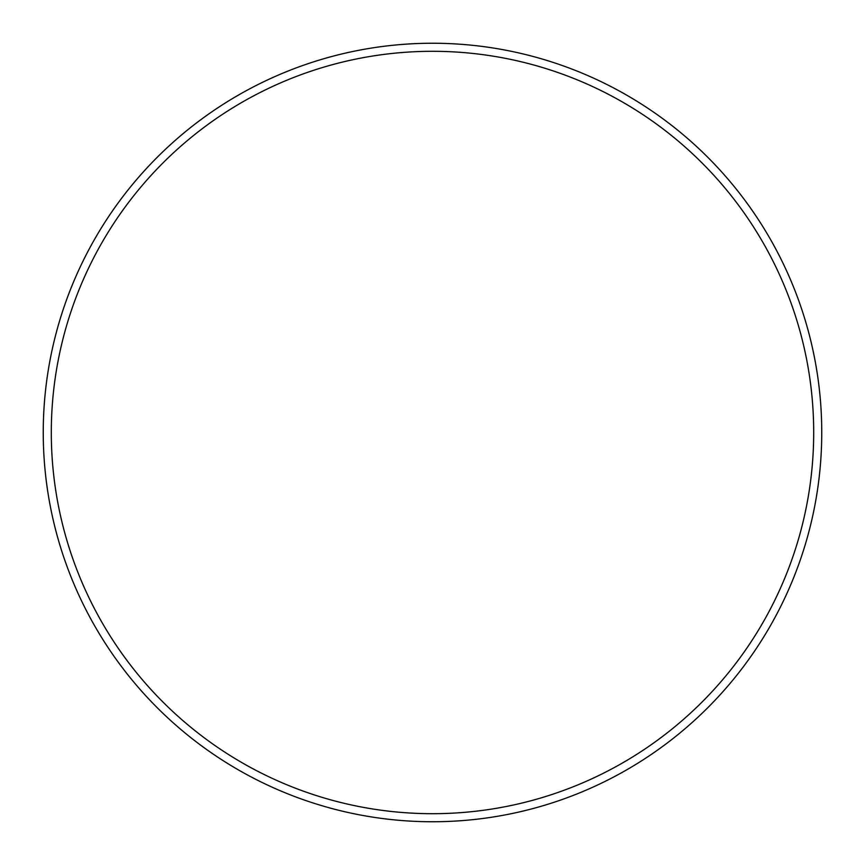 <?xml version="1.0" encoding="UTF-8"?>
<svg xmlns="http://www.w3.org/2000/svg" width="865" height="865" viewBox="0 0 865 865"><rect width="100%" height="100%" fill="white"/><g stroke="black" fill="none" stroke-linecap="round" stroke-linejoin="round"><path stroke-width="1.3" d="M432.5 813.695A381.195 381.195 0 0 0 813.695 432.5A381.195 381.195 0 0 0 432.5 51.305A381.195 381.195 0 0 0 51.305 432.5A381.195 381.195 0 0 0 432.5 813.695M432.5 43.25A389.25 389.25 0 0 1 821.75 432.5A389.25 389.25 0 0 1 432.5 821.75A389.25 389.25 0 0 1 43.25 432.5A389.25 389.25 0 0 1 432.5 43.25"/></g></svg>
